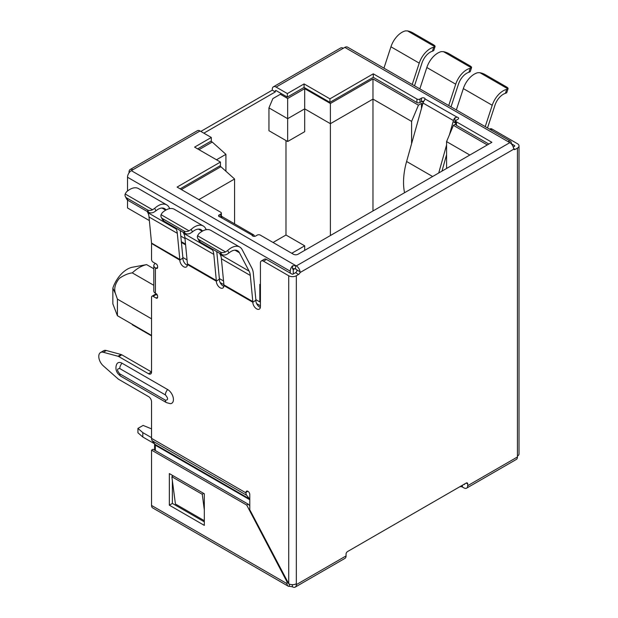 <?xml version="1.0" encoding="UTF-8"?>
<svg xmlns="http://www.w3.org/2000/svg" width="618" height="618" viewBox="0 0 618 618"><rect width="100%" height="100%" fill="white"/><g stroke="black" fill="none" stroke-linecap="round" stroke-linejoin="round"><path stroke-width="0.93" d="M293.28 273.596A6.45 3.723 -0 0 0 293.751 273.728M154.593 443.747L154.593 450.128M220.132 282.519L223.901 284.689M256.632 303.592L260.433 305.786M198.996 149.68L212.229 142.04L210.854 141.252M423.245 102.318L421.816 101.491M281.422 93.658L280.356 94.276L287.656 98.494L304.689 88.66L330.391 103.492L372.971 78.911L418.44 105.16L421.476 103.407L422.697 104.11M453.118 121.669L455.829 123.237M455.829 123.963L453.411 125.354L487.324 144.936M223.716 217.582L221.368 216.153M181.352 189.541L220.896 166.713L219.676 166.01M181.337 241.684L185.524 244.102M184.991 238.525L180.804 236.107M212.229 142.04L225.91 154.33L216.485 159.776M220.896 166.713L234.577 179.004L234.577 223.855M198.841 199.637L234.577 179.004M453.411 125.354L446.575 141.599L469.842 155.033M421.476 108.467L421.476 103.407M372.971 78.911L372.971 99.104L411.596 121.406L418.44 105.16M330.391 103.492L330.391 123.685L372.971 99.104L372.971 210.962M304.689 88.66L304.689 108.853L330.391 123.685L330.391 235.543M287.656 98.494L287.656 118.687L304.689 108.853L304.689 131.68L287.656 141.514L287.656 118.687L268.946 107.887L272.862 98.602L280.356 94.276M446.575 141.599L446.575 168.467M411.596 143.693L411.596 121.406M225.91 171.217L225.91 154.33M287.656 141.514L268.946 130.715L268.946 107.887M273.056 242.48L285.979 235.018L285.979 140.549M304.689 250.383L304.689 245.817L285.979 235.018M304.689 245.817L291.766 253.28M132.291 324.744L151.549 335.86M151.549 335.419L117.405 315.713L112.847 303.847L112.847 288.142A22.58 13.04 -60 0 1 132.43 267.231L146.62 264.612A33.333 19.243 120 0 0 132.291 272.886C128.382 273.334 124.102 275.126 119.444 278.27C115.072 283.562 113.751 288.706 115.496 293.712L112.847 288.142M151.549 318.818L117.405 299.112L117.405 315.713M117.405 299.112L115.496 293.712M153.812 285.307L132.291 272.886M146.62 264.612L153.812 268.76M151.549 437.66L142.804 432.615L137.938 428.398L143.106 425.416L151.549 428.884M142.804 432.615L142.804 437.003L154.593 443.809M137.938 428.398L137.938 432.793L142.804 437.003M254.492 236.339L254.191 235.605A4.303 2.48 120 0 0 253.504 234.778A4.303 2.48 120 0 0 252.677 234.577L252.129 235.443A2.148 1.244 -0 0 0 252.677 235.983A2.148 1.244 -0 0 0 255.721 235.983L257.243 235.103A2.148 1.244 180 0 1 260.278 235.103L293.434 254.245A3.229 1.862 -0 0 0 297.992 254.245L491.889 142.302L456.455 121.846A2.148 1.244 180 0 1 455.829 120.966A2.148 1.244 180 0 1 456.455 120.085L457.977 119.212A2.148 1.244 -0 0 0 458.61 118.332A2.148 1.244 -0 0 0 457.034 117.134L454.933 117.806A4.303 2.48 120 0 0 453.427 120.572L449.425 134.832M252.044 235.118L220.155 216.988L222.264 217.018A4.303 2.48 -60 0 1 223.083 217.219L253.504 234.778M511.356 143.901L511.356 143.53A5.377 3.105 120 0 0 510.244 141.066A5.377 3.105 120 0 0 509.077 140.827L508.483 141.568L509.835 142.65A5.377 3.105 60 0 1 513.589 148.505L513.767 149.162L300 272.584L300.078 271.781A5.377 3.105 -120 0 0 296.323 265.925L295.558 265.485L292.523 265.848A5.377 3.105 120 0 0 290.236 271.194L127.517 177.242A5.377 3.105 -60 0 1 131.325 170.661L132.839 169.78A5.377 3.105 -120 0 0 130.151 169.517L197.374 130.707A5.377 3.105 60 0 1 200.062 130.977L211.31 137.474L194.585 147.13L220.441 162.055L177.096 187.076L220.742 212.275A2.148 1.244 180 0 1 221.368 213.156A2.148 1.244 180 0 1 220.742 214.037L219.22 214.909A2.148 1.244 -0 0 0 218.594 215.79A2.148 1.244 -0 0 0 219.22 216.671A2.148 1.244 -0 0 0 220.155 216.988M197.544 235.759A5.377 4.125 -27.8 0 0 197.768 238.386A5.377 4.125 -27.8 0 0 199.081 239.722L220.371 252.013A5.377 4.125 -27.8 0 0 225.539 251.92L197.544 235.759L198.78 233.789A17.204 9.934 -60 0 1 202.24 231.217A17.204 9.934 -60 0 1 210.838 230.359L239.73 247.046A17.204 9.934 -60 0 1 242.156 249.641L251.85 268.05A23.654 13.658 -60 0 1 253.326 273.349L255.837 299.46A8.606 4.967 -60 0 1 255.867 300.17L252.832 302.272A5.377 3.105 -120 0 0 255.172 307.687A5.377 3.105 -120 0 0 259.321 309.124A5.377 3.105 -120 0 0 260.433 306.659L260.433 262.936A4.303 2.48 60 0 1 261.321 260.966A4.303 2.48 60 0 1 263.477 261.182L288.722 275.759A5.377 3.105 -0 0 0 296.323 275.759L296.323 584.636L346.049 555.93L346.049 554.176A2.148 1.244 -60 0 1 347.571 551.542L466.188 483.052A2.148 1.244 -60 0 1 467.262 482.952A2.148 1.244 -60 0 1 467.71 483.933L467.71 485.686L517.436 456.98A5.377 3.105 60 0 1 516.324 459.437L466.598 488.15A5.377 3.105 -120 0 0 467.71 485.686M225.539 251.92L227.671 250.475A17.204 9.934 -60 0 1 231.132 247.895A17.204 9.934 -60 0 1 239.73 247.046M234.987 250.166L239.398 252.716A12.901 7.447 120 0 0 237.582 250.769A12.901 7.447 120 0 0 231.132 251.41A12.901 7.447 120 0 0 228.977 252.947L226.821 254.361A5.377 4.125 -27.8 0 1 221.653 254.454L220.371 252.013M161.051 214.685A5.377 4.125 -27.8 0 0 161.267 217.312A5.377 4.125 -27.8 0 0 162.58 218.648L183.87 230.947A5.377 4.125 -27.8 0 0 189.038 230.846L161.051 214.685L162.279 212.716A17.204 9.934 -60 0 1 165.74 210.143A17.204 9.934 -60 0 1 174.338 209.293L203.237 225.972A17.204 9.934 -60 0 1 205.663 228.567L206.25 229.687M189.038 230.846L191.178 229.402A17.204 9.934 -60 0 1 194.631 226.821A17.204 9.934 -60 0 1 203.237 225.972M202.534 231.047A12.901 7.447 120 0 0 201.082 229.695A12.901 7.447 120 0 0 194.631 230.336A12.901 7.447 120 0 0 192.476 231.881L190.329 233.287A5.377 4.125 -27.8 0 1 185.153 233.388L183.87 230.947M166.736 204.898L138.455 188.567A17.204 9.934 120 0 0 129.85 189.425A17.204 9.934 120 0 0 126.389 191.997L125.16 193.967A5.377 4.125 -27.8 0 0 125.377 196.594A5.377 4.125 -27.8 0 0 126.69 197.93L147.37 209.873A5.377 4.125 -27.8 0 0 152.546 209.78L154.678 208.328A17.204 9.934 -60 0 1 158.138 205.755A17.204 9.934 -60 0 1 166.736 204.898A17.204 9.934 -60 0 1 169.162 207.501L169.749 208.614M166.041 209.973A12.901 7.447 120 0 0 164.589 208.629A12.901 7.447 120 0 0 158.138 209.263A12.901 7.447 120 0 0 155.983 210.808L153.828 212.221A5.377 4.125 -27.8 0 1 148.66 212.314L147.37 209.873M296.323 583.763A5.377 3.105 180 0 1 288.722 583.763L249.788 509.773L249.788 494.555A2.688 1.553 -120 0 0 247.888 491.264A2.688 1.553 -120 0 0 246.543 491.132A2.688 1.553 -120 0 0 245.987 492.361L245.987 492.894A6.45 3.723 120 0 0 246.682 495.288L249.556 498.942L155.118 444.419L152.244 440.765A6.45 3.723 -60 0 1 151.549 438.371L151.549 401.839A4.303 2.48 -120 0 0 148.505 396.571L118.795 379.413A4.303 2.48 60 0 1 118.015 378.849L103.299 365.848A8.606 4.967 60 0 1 98.988 358.394A8.606 4.967 60 0 1 100.556 352.507A8.606 4.967 60 0 1 103.299 352.268L118.015 356.254A4.303 2.48 60 0 1 118.795 356.586L148.505 373.743A4.303 2.48 -120 0 0 150.661 373.96A4.303 2.48 -120 0 0 151.549 371.99L151.549 297.181A2.148 1.244 60 0 1 151.989 296.2A2.148 1.244 60 0 1 153.071 296.3L156.107 298.061A2.148 1.244 -120 0 0 157.188 298.162A2.148 1.244 -120 0 0 157.629 297.181L157.629 296.3A2.148 1.244 -120 0 0 156.107 293.666L155.412 293.264A5.462 3.152 180 0 1 153.812 291.032L153.812 265.624A5.462 3.152 180 0 1 155.35 263.43M119.761 368.56C116.825 368.622 116.825 370.375 119.761 373.828L165.385 400.17C168.328 400.116 168.328 398.355 165.385 394.902L119.761 368.56A5.377 3.105 -60 0 1 122.047 363.222L167.671 389.564A8.158 4.705 60 0 1 173.272 397.899A8.158 4.705 60 0 1 170.29 403.662L166.497 402.635A5.377 3.105 -60 0 1 165.385 400.17M119.761 373.828A5.377 3.105 -60 0 0 120.881 376.292C118.548 374.539 117.15 372.901 116.678 371.372C116.238 370.854 115.18 366.984 116.91 363.886A8.158 4.705 60 0 1 122.047 363.222M157.629 267.385L156.107 268.258A2.148 1.244 -120 0 0 157.188 268.366A2.148 1.244 -120 0 0 157.629 267.385L157.629 266.505A2.148 1.244 -120 0 0 156.107 263.871L153.071 262.117A2.148 1.244 60 0 1 151.549 259.483L151.549 243.453L179.83 260.132A5.377 3.105 -120 0 0 182.179 265.539A5.377 3.105 -120 0 0 186.327 266.984A5.377 3.105 -120 0 0 187.439 264.519L216.331 281.198A5.377 3.105 -120 0 0 218.679 286.613A5.377 3.105 -120 0 0 222.82 288.05A5.377 3.105 -120 0 0 223.932 285.593L252.832 302.272M156.107 268.258L155.412 267.857A5.462 3.152 180 0 1 153.812 265.624M489.618 129.162L490.043 128.923A4.303 2.48 60 0 1 492.191 129.131L517.436 143.708A5.377 3.105 -0 0 1 519.012 145.902L519.012 453.906A5.377 3.105 180 0 1 517.436 456.099L517.436 148.096L515.157 149.417A2.148 1.244 -60 0 1 514.083 149.517A2.148 1.244 -60 0 1 513.767 149.162M173.164 475.783L171.858 476.748L175.427 504.01L204.319 520.688M204.319 509.95L202.271 494.307L171.858 476.748M203.577 493.342L202.271 494.307M300 272.584A2.148 1.244 -60 0 1 298.602 274.438L295.558 272.685A2.148 1.244 -60 0 0 296.957 270.823L296.779 269.873A1.074 0.618 -120 0 0 296.323 269.433L295.558 269L295.558 265.485L131.325 170.661M404.551 192.723A64.519 37.25 -60 0 1 406.605 161.483L423.006 103.013A4.303 2.48 -60 0 1 424.52 100.247L425.068 98.687A2.148 1.244 0 0 0 421.476 98.138L419.962 99.019A2.148 1.244 180 0 1 416.918 99.019L373.272 73.82L329.927 98.841L304.079 83.917L287.347 93.573L276.099 87.076A5.377 3.105 -120 0 0 273.411 86.814L340.626 48.003A5.377 3.105 60 0 1 343.314 48.266L344.836 47.393A5.377 3.105 -60 0 1 347.525 47.122L510.244 141.066M221.368 213.156L221.368 216.671A2.148 1.244 180 0 1 221.267 217.049M180.139 188.838L220.441 165.57L220.441 162.055M197.629 148.884L211.31 140.981L211.31 137.474M130.151 169.517A5.377 3.105 -120 0 0 129.038 171.982L129.038 172.855M127.517 177.242L127.517 191.024M127.517 200.062L127.517 207.972L149.371 220.587M273.411 86.814A5.377 3.105 -120 0 0 272.291 89.27L272.291 90.151L275.334 91.904L203.863 133.171M275.334 91.904L275.334 91.024A1.074 0.618 60 0 1 275.558 90.537A1.074 0.618 60 0 1 276.099 90.591L287.347 97.088L287.347 93.573M287.347 97.088L304.079 87.424L304.079 83.917M304.079 87.424L329.927 102.356L329.927 98.841M329.927 102.356L373.272 77.327L373.272 73.82M373.272 77.327L416.918 102.526L416.918 99.019M419.962 99.019L419.962 102.526A2.148 1.244 180 0 1 416.918 102.526M419.962 102.526L421.476 101.653A2.148 1.244 180 0 1 423.716 101.36M425.153 99.027L457.034 117.134M456.455 121.846L456.455 125.354A2.148 1.244 180 0 1 455.829 124.481L455.829 120.966M456.455 125.354L488.846 144.056M466.598 488.15A5.377 3.105 -120 0 1 463.909 487.888L462.388 487.007A2.148 1.244 -0 0 0 459.344 487.007L347.555 551.55M151.549 450.128L246.729 505.084L287.046 581.917L287.046 583.67A5.377 3.105 120 0 0 288.158 586.134L152.661 507.903A5.377 3.105 -60 0 1 151.549 505.447L151.549 450.128L153.071 449.255L248.243 504.203L249.788 505.74M289.301 586.266L292.523 586.837A5.377 3.105 -120 0 0 295.211 587.1A5.377 3.105 -120 0 0 296.323 584.636M288.158 586.134A5.377 3.105 120 0 0 289.263 586.382M292.523 265.848L292.523 269A2.148 1.244 180 0 1 295.558 269M200.819 131.418L272.291 90.151M185.601 244.844L181.414 242.426M255.852 299.63L259.823 301.924L259.823 284.365L260.433 284.713M290.236 273.125L290.236 271.194M182.858 257.482L187.045 259.9M219.351 278.556L223.538 280.974M295.558 272.685L293.28 273.998L293.28 269.433A1.074 0.618 -60 0 1 293.511 268.668M446.575 144.998L438.71 173.001M446.575 154.732L441.97 171.116M287.046 581.917L287.509 581.654M204.319 493.767L169.34 473.573L169.34 505.184L204.319 525.377L204.319 493.767M259.823 301.924L260.433 301.569M169.34 505.184L172.383 503.423L172.383 480.773M172.383 476.362L172.383 475.327M204.319 521.862L172.383 503.423M246.729 505.084L248.243 504.203M221.653 254.454L200.363 242.163A5.377 4.125 152.2 0 1 199.05 240.827L197.768 238.386M185.153 233.388L163.863 221.089A5.377 4.125 152.2 0 1 162.557 219.753L161.267 217.312M148.66 212.314L127.98 200.371A5.377 4.125 152.2 0 1 126.667 199.035L125.377 196.594M487.517 127.949L494.979 105.16A12.901 7.447 120 0 1 505.4 93.357L506.652 92.8A5.377 1.499 18.1 0 0 506.783 92.607L508.073 88.683A5.377 1.499 18.1 0 0 506.405 86.875L485.115 74.585A5.377 1.499 18.1 0 0 479.947 72.715L477.814 72.692A17.204 9.934 120 0 0 463.33 88.59L456.331 109.942M451.016 106.875L458.479 84.087A12.901 7.447 120 0 1 468.9 72.283L470.151 71.734A5.377 1.499 18.1 0 0 470.283 71.533L471.573 67.609A5.377 1.499 18.1 0 0 469.904 65.802L448.614 53.511A5.377 1.499 18.1 0 0 443.446 51.649L441.314 51.618A17.204 9.934 120 0 0 426.829 67.517L419.831 88.876M414.516 85.802L421.978 63.021A12.901 7.447 120 0 1 432.407 51.217L433.658 50.661A5.377 1.499 18.1 0 0 433.79 50.46L435.072 46.535A5.377 1.499 18.1 0 0 433.411 44.728L412.731 32.793A5.377 1.499 18.1 0 0 407.556 30.923L405.423 30.9A17.204 9.934 120 0 0 390.939 46.79L383.948 68.15M505.4 93.357L506.706 89.371L507.934 88.876A5.377 1.499 18.1 0 0 508.073 88.683M468.9 72.283L470.205 68.304L471.441 67.81A5.377 1.499 18.1 0 0 471.573 67.609M432.407 51.217L433.712 47.231L434.941 46.736A5.377 1.499 18.1 0 0 435.072 46.535M463.909 484.373A1.074 0.618 -120 0 0 464.442 484.427A1.074 0.618 -120 0 0 464.666 483.933L463.909 484.373M346.049 555.93A5.377 3.105 60 0 1 344.937 558.386L295.211 587.1M239.398 252.716L249.093 271.132L220.201 254.446L219.575 253.256M220.201 254.446A19.359 11.178 -60 0 1 221.406 258.78L250.305 275.458A19.359 11.178 120 0 0 249.093 271.132M250.305 275.458L252.816 301.576L223.917 284.89L221.406 258.78M216.756 251.626A23.654 13.658 -60 0 1 216.833 252.275L219.336 278.386A8.606 4.967 -60 0 1 219.375 279.104L216.331 281.198M211.974 248.869L212.6 250.058L183.708 233.372L183.075 232.183M183.708 233.372A19.359 11.178 -60 0 1 184.913 237.706L213.805 254.384A19.359 11.178 120 0 0 212.6 250.058M213.805 254.384L216.315 280.502L187.424 263.816L184.913 237.706M180.263 230.56A23.654 13.658 -60 0 1 180.332 231.202L182.843 257.312A8.606 4.967 -60 0 1 182.874 258.03L179.83 260.132M175.473 227.795L176.099 228.984L147.818 212.654L147.184 211.464M147.818 212.654A19.359 11.178 -60 0 1 149.023 216.988L177.312 233.318A19.359 11.178 120 0 0 176.099 228.984M177.312 233.318L179.815 259.429L151.534 243.098L149.023 216.988M506.706 89.371A17.204 9.934 120 0 0 492.222 105.269L485.223 126.628M470.205 68.304A17.204 9.934 120 0 0 455.721 84.195L448.73 105.554M433.712 47.231A17.204 9.934 120 0 0 419.228 63.121L412.229 84.481M517.436 456.98L517.436 456.099M514.4 146.342A1.074 0.618 0 0 0 514.709 145.902A1.074 0.618 0 0 0 514.4 145.462L514.4 146.342L513.226 147.014M157.428 295.311L156.107 294.547L153.071 296.3M151.989 296.2L155.033 294.438A2.148 1.244 60 0 1 156.107 294.547M148.505 373.743L151.549 371.99L121.831 354.832L118.795 356.586M118.015 356.254L121.051 354.5A4.303 2.48 60 0 1 121.831 354.832M121.051 354.5L106.342 350.514L103.299 352.268M100.556 352.507L103.6 350.754A8.606 4.967 60 0 1 106.342 350.514M261.321 260.966L264.365 259.212A4.303 2.48 60 0 1 266.512 259.429L291.758 273.998A1.074 0.618 -0 0 0 293.28 273.998M298.602 274.438L296.323 275.759M260.371 307.432A5.377 3.105 60 0 1 255.867 300.518M223.87 286.358A5.377 3.105 60 0 1 219.375 279.444M187.37 265.284A5.377 3.105 60 0 1 182.874 258.37M155.35 450.568L155.35 445.215L249.788 499.738A2.148 1.244 120 0 0 249.556 498.942M155.118 444.419A2.148 1.244 -60 0 1 155.35 445.215M517.436 148.096A5.377 3.105 -0 0 0 519.012 145.902M511.356 143.708L514.4 145.462M293.28 270.313L294.245 268.637M252.677 235.983L252.677 234.577M219.22 216.671L219.22 214.909M247.888 491.264L245.987 492.361M167.671 389.564A5.377 3.105 120 0 0 165.385 394.902M155.412 267.857L155.412 293.264M245.987 492.894L151.549 438.371M288.722 583.763L288.722 275.759M300.078 271.781L296.779 269.873M132.839 169.78L200.062 130.977M296.323 265.925L509.835 142.65M344.836 47.393L509.077 142.217L509.077 140.827M276.099 87.076L343.314 48.266M220.742 214.037L220.742 217.042M421.476 101.653L421.476 98.138M453.427 120.572L423.006 103.013M454.933 117.806L454.933 122.719M462.388 485.254L462.388 487.007M151.549 505.447L287.046 583.67M432.631 176.516L406.605 161.483M289.324 584.064L289.324 586.25M292.368 584.667L292.368 586.745M275.334 91.024L276.099 90.591M200.363 242.163L199.081 239.722M163.863 221.089L162.58 218.648M127.98 200.371L126.69 197.93M152.546 209.78L125.16 193.967M479.947 72.715L507.934 88.876M443.446 51.649L471.441 67.81M407.556 30.923L434.941 46.736M466.188 483.052L467.71 483.933M228.977 252.947L227.671 250.475M192.476 231.881L191.178 229.402M198.486 229.1L202.194 231.24M155.983 210.808L154.678 208.328M161.993 208.027L165.701 210.166M492.222 105.269L463.33 88.59M455.721 84.195L426.829 67.517M419.228 63.121L390.939 46.79M515.157 149.417L513.589 148.505M157.629 297.181L156.107 298.061M263.477 261.182L266.512 259.429M246.682 495.288L152.244 440.765M492.191 129.131L490.877 129.888M120.881 376.292L166.497 402.635"/></g></svg>
